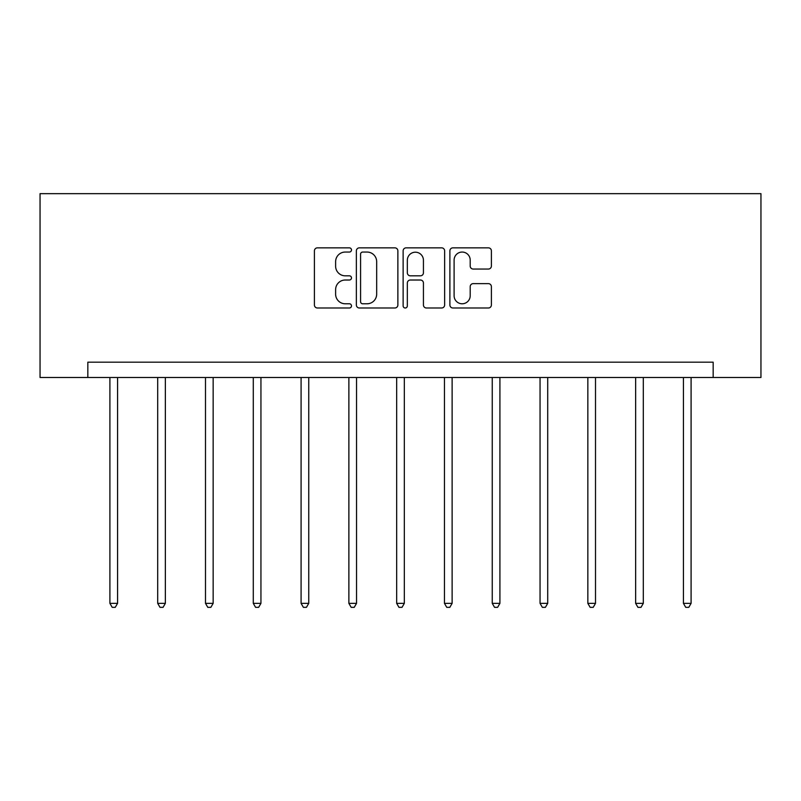 <?xml version="1.0" encoding="UTF-8"?>
<svg xmlns="http://www.w3.org/2000/svg" width="801" height="801" viewBox="0 0 801 801"><rect width="100%" height="100%" fill="white"/><g stroke="black" fill="none" stroke-linecap="round" stroke-linejoin="round"><path stroke-width="1.2" d="M351.479 249.952A2.103 2.103 0 0 0 349.376 247.849L317.426 247.849A3.004 3.004 0 0 0 314.413 250.853L314.413 304.981A3.004 3.004 0 0 0 317.426 307.995L349.376 307.995A2.103 2.103 0 0 0 351.479 305.892A2.103 2.103 0 0 0 349.376 303.779L345.241 303.779A9.622 9.622 0 0 1 335.619 294.157L335.619 289.652A9.622 9.622 0 0 1 345.241 280.02L349.376 280.02A2.103 2.103 0 0 0 351.479 277.917A2.103 2.103 0 0 0 349.376 275.814L345.241 275.814A9.622 9.622 0 0 1 335.619 266.192L335.619 261.677A9.622 9.622 0 0 1 345.241 252.055L349.376 252.055A2.103 2.103 0 0 0 351.479 249.952M488.39 269.046A3.004 3.004 0 0 0 491.393 266.042L491.393 250.853A3.004 3.004 0 0 0 488.39 247.849L452.905 247.849A3.004 3.004 0 0 0 449.892 250.853L449.892 304.981A3.004 3.004 0 0 0 452.905 307.995L488.39 307.995A3.004 3.004 0 0 0 491.393 304.981L491.393 286.638A3.004 3.004 0 0 0 488.39 283.634L473.201 283.634A3.004 3.004 0 0 0 470.197 286.638L470.197 295.739A8.04 8.04 0 0 1 462.147 303.779A8.04 8.04 0 0 1 454.107 295.739L454.107 260.105A8.04 8.04 0 0 1 462.147 252.055A8.04 8.04 0 0 1 470.197 260.105L470.197 266.042A3.004 3.004 0 0 0 473.201 269.046L488.39 269.046M713.16 377.491L760.95 377.491L760.95 193.662L40.05 193.662L40.05 377.491L713.16 377.491L713.16 362.172L87.84 362.172L87.84 377.491M397.867 250.853A3.004 3.004 0 0 0 394.863 247.849L359.379 247.849A3.004 3.004 0 0 0 356.365 250.853L356.365 304.981A3.004 3.004 0 0 0 359.379 307.995L394.863 307.995A3.004 3.004 0 0 0 397.867 304.981L397.867 250.853M406.137 247.849L441.621 247.849A3.004 3.004 0 0 1 444.635 250.853L444.635 304.981A3.004 3.004 0 0 1 441.621 307.995L426.442 307.995A3.004 3.004 0 0 1 423.429 304.981L423.429 283.033A3.004 3.004 0 0 0 420.425 280.02L410.352 280.02A3.004 3.004 0 0 0 407.339 283.033L407.339 305.892A2.103 2.103 0 0 1 405.236 307.995A2.103 2.103 0 0 1 403.133 305.892L403.133 250.853A3.004 3.004 0 0 1 406.137 247.849M362.683 252.055A2.103 2.103 0 0 0 360.58 254.157L360.58 301.677A2.103 2.103 0 0 0 362.683 303.779L367.048 303.779A9.622 9.622 0 0 0 376.67 294.157L376.67 261.677A9.622 9.622 0 0 0 367.048 252.055L362.683 252.055M423.429 260.255A8.04 8.04 0 0 0 415.389 252.205A8.04 8.04 0 0 0 407.339 260.255L407.339 272.811A3.004 3.004 0 0 0 410.352 275.814L420.425 275.814A3.004 3.004 0 0 0 423.429 272.811L423.429 260.255M109.907 377.491L109.907 603.353L117.567 603.353L117.567 377.491M117.567 603.353L115.264 607.338L112.2 607.338L109.907 603.353M157.697 377.491L157.697 603.353L165.356 603.353L165.356 377.491M165.356 603.353L163.064 607.338L160 607.338L157.697 603.353M205.497 377.491L205.497 603.353L213.156 603.353L213.156 377.491M213.156 603.353L210.853 607.338L207.789 607.338L205.497 603.353M253.286 377.491L253.286 603.353L260.946 603.353L260.946 377.491M260.946 603.353L258.653 607.338L255.589 607.338L253.286 603.353M301.086 377.491L301.086 603.353L308.745 603.353L308.745 377.491M308.745 603.353L306.443 607.338L303.379 607.338L301.086 603.353M348.876 377.491L348.876 603.353L356.535 603.353L356.535 377.491M356.535 603.353L354.242 607.338L351.178 607.338L348.876 603.353M396.675 377.491L396.675 603.353L404.325 603.353L404.325 377.491M404.325 603.353L402.032 607.338L398.968 607.338L396.675 603.353M444.465 377.491L444.465 603.353L452.124 603.353L452.124 377.491M452.124 603.353L449.822 607.338L446.758 607.338L444.465 603.353M492.255 377.491L492.255 603.353L499.914 603.353L499.914 377.491M499.914 603.353L497.621 607.338L494.557 607.338L492.255 603.353M540.054 377.491L540.054 603.353L547.714 603.353L547.714 377.491M547.714 603.353L545.411 607.338L542.347 607.338L540.054 603.353M587.844 377.491L587.844 603.353L595.503 603.353L595.503 377.491M595.503 603.353L593.211 607.338L590.147 607.338L587.844 603.353M635.644 377.491L635.644 603.353L643.303 603.353L643.303 377.491M643.303 603.353L641 607.338L637.936 607.338L635.644 603.353M683.433 377.491L683.433 603.353L691.093 603.353L691.093 377.491M691.093 603.353L688.8 607.338L685.736 607.338L683.433 603.353"/></g></svg>
